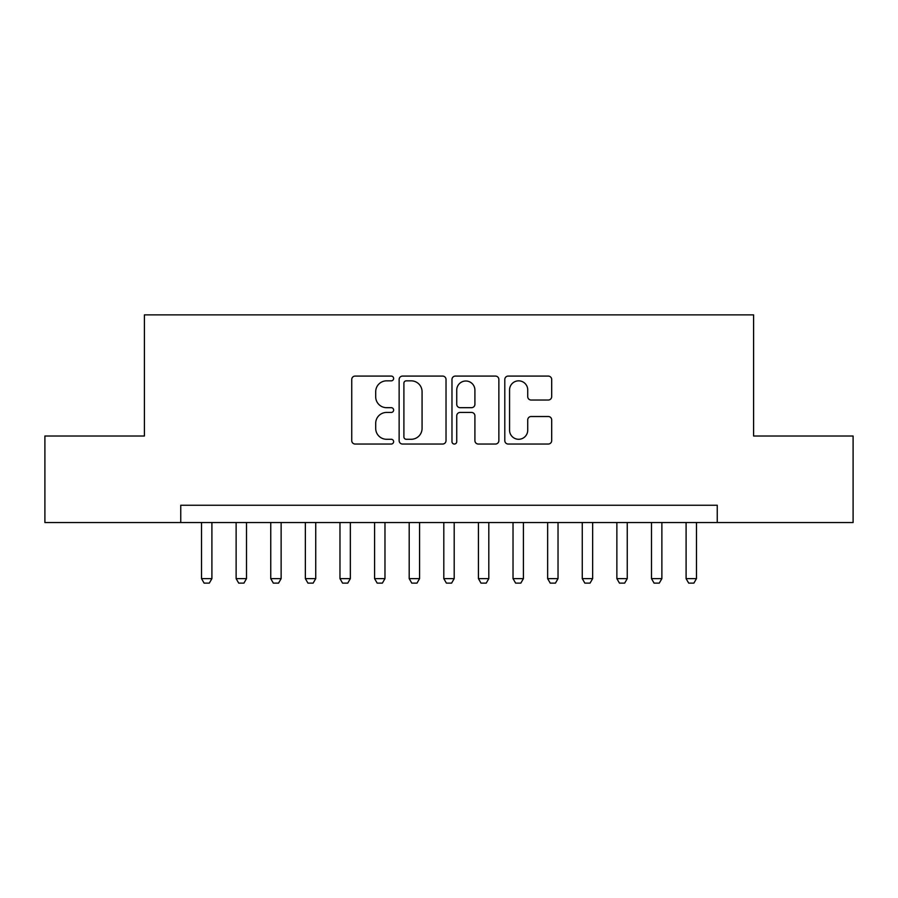<?xml version="1.0" encoding="UTF-8"?>
<svg xmlns="http://www.w3.org/2000/svg" width="898" height="898" viewBox="0 0 898 898"><rect width="100%" height="100%" fill="white"/><g stroke="black" fill="none" stroke-linecap="round" stroke-linejoin="round"><path stroke-width="1.35" d="M393.627 378.462A2.38 2.38 0 0 0 391.247 376.082L355.148 376.082A3.401 3.401 0 0 0 351.747 379.484L351.747 440.637A3.401 3.401 0 0 0 355.148 444.039L391.247 444.039A2.38 2.38 0 0 0 393.627 441.659A2.38 2.38 0 0 0 391.247 439.279L386.567 439.279A10.877 10.877 0 0 1 375.701 428.402L375.701 423.306A10.877 10.877 0 0 1 386.567 412.44L391.247 412.44A2.38 2.38 0 0 0 393.627 410.06A2.38 2.38 0 0 0 391.247 407.681L386.567 407.681A10.877 10.877 0 0 1 375.701 396.815L375.701 391.719A10.877 10.877 0 0 1 386.567 380.842L391.247 380.842A2.38 2.38 0 0 0 393.627 378.462M548.285 400.037A3.401 3.401 0 0 0 551.686 396.647L551.686 379.484A3.401 3.401 0 0 0 548.285 376.082L508.201 376.082A3.401 3.401 0 0 0 504.799 379.484L504.799 440.637A3.401 3.401 0 0 0 508.201 444.039L548.285 444.039A3.401 3.401 0 0 0 551.686 440.637L551.686 419.916A3.401 3.401 0 0 0 548.285 416.515L531.133 416.515A3.401 3.401 0 0 0 527.732 419.916L527.732 430.187A9.092 9.092 0 0 1 518.651 439.279A9.092 9.092 0 0 1 509.559 430.187L509.559 389.934A9.092 9.092 0 0 1 518.651 380.842A9.092 9.092 0 0 1 527.732 389.934L527.732 396.647A3.401 3.401 0 0 0 531.133 400.037L548.285 400.037M180.756 522.546L44.9 522.546L44.9 436.024L144.41 436.024L144.41 314.872L753.59 314.872L753.59 436.024L853.1 436.024L853.1 522.546L717.244 522.546L717.244 505.248L180.756 505.248L180.756 522.546L717.244 522.546M446.025 379.484A3.401 3.401 0 0 0 442.624 376.082L402.54 376.082A3.401 3.401 0 0 0 399.139 379.484L399.139 440.637A3.401 3.401 0 0 0 402.54 444.039L442.624 444.039A3.401 3.401 0 0 0 446.025 440.637L446.025 379.484M455.376 376.082L495.46 376.082A3.401 3.401 0 0 1 498.861 379.484L498.861 440.637A3.401 3.401 0 0 1 495.46 444.039L478.308 444.039A3.401 3.401 0 0 1 474.907 440.637L474.907 415.841A3.401 3.401 0 0 0 471.506 412.44L460.124 412.44A3.401 3.401 0 0 0 456.734 415.841L456.734 441.659A2.38 2.38 0 0 1 454.354 444.039A2.38 2.38 0 0 1 451.975 441.659L451.975 379.484A3.401 3.401 0 0 1 455.376 376.082M406.278 380.842A2.38 2.38 0 0 0 403.898 383.221L403.898 436.899A2.38 2.38 0 0 0 406.278 439.279L411.205 439.279A10.877 10.877 0 0 0 422.071 428.402L422.071 391.719A10.877 10.877 0 0 0 411.205 380.842L406.278 380.842M474.907 390.102A9.092 9.092 0 0 0 465.815 381.01A9.092 9.092 0 0 0 456.734 390.102L456.734 404.291A3.401 3.401 0 0 0 460.124 407.681L471.506 407.681A3.401 3.401 0 0 0 474.907 404.291L474.907 390.102M201.522 522.546L201.522 578.626L211.906 578.626L211.906 522.546M211.906 578.626L209.313 583.128L204.115 583.128L201.522 578.626M236.129 522.546L236.129 578.626L246.512 578.626L246.512 522.546M246.512 578.626L243.919 583.128L238.733 583.128L236.129 578.626M270.747 522.546L270.747 578.626L281.13 578.626L281.13 522.546M281.13 578.626L278.537 583.128L273.34 583.128L270.747 578.626M305.354 522.546L305.354 578.626L315.737 578.626L315.737 522.546M315.737 578.626L313.144 583.128L307.958 583.128L305.354 578.626M339.972 522.546L339.972 578.626L350.355 578.626L350.355 522.546M350.355 578.626L347.762 583.128L342.565 583.128L339.972 578.626M374.578 522.546L374.578 578.626L384.973 578.626L384.973 522.546M384.973 578.626L382.368 583.128L377.182 583.128L374.578 578.626M409.196 522.546L409.196 578.626L419.579 578.626L419.579 522.546M419.579 578.626L416.986 583.128L411.789 583.128L409.196 578.626M443.803 522.546L443.803 578.626L454.197 578.626L454.197 522.546M454.197 578.626L451.593 583.128L446.407 583.128L443.803 578.626M478.421 522.546L478.421 578.626L488.804 578.626L488.804 522.546M488.804 578.626L486.211 583.128L481.014 583.128L478.421 578.626M513.027 522.546L513.027 578.626L523.422 578.626L523.422 522.546M523.422 578.626L520.818 583.128L515.632 583.128L513.027 578.626M547.645 522.546L547.645 578.626L558.028 578.626L558.028 522.546M558.028 578.626L555.435 583.128L550.238 583.128L547.645 578.626M582.263 522.546L582.263 578.626L592.646 578.626L592.646 522.546M592.646 578.626L590.042 583.128L584.856 583.128L582.263 578.626M616.87 522.546L616.87 578.626L627.253 578.626L627.253 522.546M627.253 578.626L624.66 583.128L619.463 583.128L616.87 578.626M651.488 522.546L651.488 578.626L661.871 578.626L661.871 522.546M661.871 578.626L659.267 583.128L654.081 583.128L651.488 578.626M686.094 522.546L686.094 578.626L696.478 578.626L696.478 522.546M696.478 578.626L693.885 583.128L688.687 583.128L686.094 578.626"/></g></svg>
